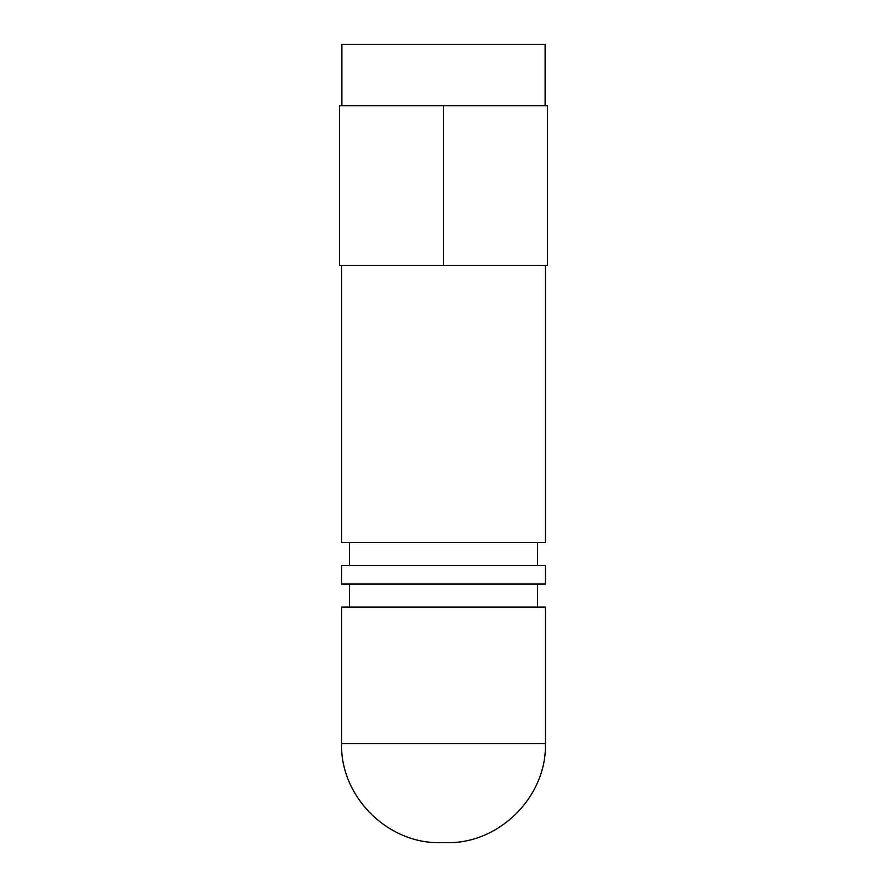 <?xml version="1.0" encoding="UTF-8"?>
<svg xmlns="http://www.w3.org/2000/svg" width="887" height="887" viewBox="0 0 887 887"><rect width="100%" height="100%" fill="white"/><g stroke="black" fill="none" stroke-linecap="round" stroke-linejoin="round"><path stroke-width="1.33" d="M545.427 265.368L545.427 542.467L341.573 542.467L341.573 265.368M443.5 105.708L547.412 105.708L547.412 265.368L339.588 265.368L339.588 105.708L443.5 105.708L443.5 265.368M341.894 105.708L341.894 44.35L545.106 44.35L545.106 105.708M443.5 565.551L545.427 565.551L545.427 584.023L341.573 584.023L341.573 565.551L443.5 565.551M545.427 743.683L341.573 743.683L341.573 607.118L545.427 607.118L545.427 743.683C546.791 796.559 499.359 844.014 446.471 842.65L440.529 842.65L446.471 842.65M537.511 565.551L537.511 542.467M349.489 565.551L349.489 542.467M537.511 607.118L537.511 584.023M349.489 607.118L349.489 584.023M341.573 743.683C340.209 796.559 387.641 844.014 440.529 842.65"/></g></svg>
